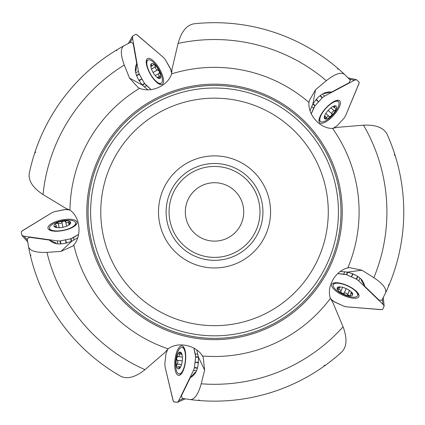 <?xml version="1.0" encoding="UTF-8"?>
<svg xmlns="http://www.w3.org/2000/svg" width="425" height="425" viewBox="0 0 425 425"><rect width="100%" height="100%" fill="white"/><g stroke="black" fill="none" stroke-linecap="round" stroke-linejoin="round"><path stroke-width="0.64" d="M115.797 50.49L116.875 50.633M337.546 68.133L337.742 69.201M389.295 284.484L388.333 285M199.522 400.552L198.735 399.797M30.488 255.935L30.961 254.952M29.277 173.315A189.231 189.231 0 0 1 123.866 45.82C120.349 48.365 120.488 54.772 124.286 65.046A172.38 172.38 0 0 0 43.026 194.538C32.746 187.696 28.167 180.625 29.277 173.315A189.231 189.231 0 0 1 123.866 45.82L131.123 42.059L133.253 43.892L136.707 63.431L135.687 66.38L135.347 69.53A12.192 4.356 60.3 0 0 138.964 80.389L142.311 85.048L147.863 89.882M363.492 125.168C375.828 124.663 383.695 127.691 387.09 134.263A189.231 189.231 0 0 1 385.507 293C386.856 288.878 382.978 283.778 373.867 277.695A172.38 172.38 0 0 0 363.492 125.168L337.147 127.383L332.547 128.419C320.009 128.717 307.78 114.83 308.975 102.462L309.219 100.789L315.531 89.744L326.326 80.702A172.38 172.38 0 0 0 178.059 43.435L172.024 69.179L171.588 73.87C168.013 85.877 150.992 93.229 139.618 88.272L138.098 87.523L129.545 78.104L124.286 65.046M178.059 43.435C181.39 31.546 186.702 25.006 193.997 23.805A189.231 189.231 0 0 1 344.478 74.364L350.301 80.107L349.217 82.7L331.702 92.018L328.578 91.959L325.476 92.608A12.192 4.356 132.3 0 0 316.269 99.407L312.869 104.029L309.99 110.808M193.997 23.805A189.231 189.231 0 0 1 344.478 74.364C340.978 71.804 334.927 73.918 326.326 80.702M43.026 194.538L65.647 208.234L69.971 210.099C80.32 217.207 82.025 235.631 73.785 244.954L72.601 246.165L61.003 251.393L46.957 252.36A172.38 172.38 0 0 0 145.005 369.66L165.017 352.378L168.13 348.84C178.086 341.195 196.137 345.265 202.459 355.98L203.246 357.478L204.632 370.127L201.211 383.786A172.38 172.38 0 0 0 343.065 326.783L332.817 302.409L330.411 298.355C326.214 286.524 335.665 270.619 347.815 267.915L349.483 267.633L361.935 270.22L373.867 277.695M387.09 134.263A189.231 189.231 0 0 1 385.507 293L381.847 300.31L379.047 300.082L364.772 286.301L363.858 283.316L362.281 280.564A12.192 4.356 -155.7 0 0 352.973 273.913L347.528 272.106L340.17 271.458M343.065 326.783C347.358 338.358 346.906 346.779 341.711 352.038A189.231 189.231 0 0 1 190.251 399.585L182.166 398.358L181.518 395.627L190.214 377.793L192.769 376.003L194.9 373.655A12.192 4.356 -83.7 0 0 198.353 362.743L198.385 357.005L196.727 349.807M341.711 352.038A189.231 189.231 0 0 1 190.251 399.585C194.586 399.596 198.241 394.326 201.211 383.786M55.957 243.605L56.137 243.105L49.258 240.045L51.749 241.931L54.644 243.227A12.192 4.356 -11.7 0 0 66.088 243.137L71.554 241.395L77.887 237.596M145.005 369.66C135.32 377.32 127.176 379.488 120.567 376.173A189.231 189.231 0 0 1 28.544 246.819L27.211 238.754L29.612 237.293L49.258 240.045M34.632 153.218L35.742 152.054M394.57 153.669L394.358 155.258M325.566 365.149L323.988 365.436M342.252 211.916A127.723 127.723 0 0 0 150.668 101.304A127.723 127.723 0 0 0 150.668 322.527A127.723 127.723 0 0 0 342.252 211.916A127.723 127.723 0 0 0 150.668 101.304A127.723 127.723 0 0 0 150.668 322.527A127.723 127.723 0 0 0 342.252 211.916A127.723 127.723 0 0 0 150.668 101.304A127.723 127.723 0 0 0 150.668 322.527A127.723 127.723 0 0 0 342.252 211.916M88.076 211.916A126.453 126.453 0 0 0 214.529 338.369A126.453 126.453 0 0 0 340.983 211.916A126.453 126.453 0 0 0 151.305 102.404A126.453 126.453 0 0 0 151.305 321.428A126.453 126.453 0 0 0 340.983 211.916A126.453 126.453 0 0 0 151.305 102.404A126.453 126.453 0 0 0 151.305 321.428A126.453 126.453 0 0 0 340.983 211.916A126.453 126.453 0 0 1 214.529 338.369A126.453 126.453 0 0 1 88.076 211.916M120.567 376.173A189.231 189.231 0 0 1 28.544 246.819C29.878 250.947 36.013 252.795 46.957 252.36M328.281 211.916A113.751 113.751 0 0 0 157.654 113.406A113.751 113.751 0 0 0 157.654 310.431A113.751 113.751 0 0 0 328.281 211.916M262.942 211.916A48.413 48.413 0 0 1 190.32 253.847A48.413 48.413 0 0 1 190.32 169.989A48.413 48.413 0 0 1 262.942 211.916A48.413 48.413 0 0 1 190.32 253.847A48.413 48.413 0 0 1 190.32 169.989A48.413 48.413 0 0 1 262.942 211.916M270.566 211.916A56.036 56.036 0 0 0 186.511 163.391A56.036 56.036 0 0 0 186.511 260.445A56.036 56.036 0 0 0 270.566 211.916M243.738 211.916A29.208 29.208 0 0 1 199.925 237.214A29.208 29.208 0 0 1 199.925 186.623A29.208 29.208 0 0 1 243.738 211.916M56.137 243.105L56.291 243.668M190.214 377.793L195.245 372.194L195.665 372.523M195.245 372.194L195.829 372.226M364.772 286.301L361 279.783L361.441 279.491M361 279.783L361.213 279.241M331.702 92.018L324.339 93.585L324.19 93.075M324.339 93.585L323.882 93.218M136.707 63.431L135.92 70.917L135.394 70.895M135.92 70.917L135.432 71.235M71.129 220.352A13.334 4.765 168.3 0 1 75.639 222.859A13.334 4.765 168.3 0 1 63.543 230.228A13.334 4.765 168.3 0 1 49.523 228.262A13.334 4.765 168.3 0 1 57.444 222.015A35.562 35.562 0 0 1 65.891 220.272A13.334 4.765 168.3 0 1 71.129 220.352M68.648 225.17A8.516 3.044 168.3 0 1 60.754 227.609A8.516 3.044 168.3 0 1 56.482 227.55A8.516 3.044 168.3 0 1 54.421 226.716A8.516 3.044 168.3 0 1 55.983 223.391A8.516 3.044 168.3 0 1 63.877 220.958A8.516 3.044 168.3 0 1 70.21 221.845A8.516 3.044 168.3 0 1 68.967 224.968A8.516 3.044 168.3 0 1 68.648 225.17L68.808 225.069M57.194 227.651L54.225 226.445M54.421 226.716L56.206 226.004L56.105 225.192L55.277 224.336L55.691 223.598L58.299 223.29C59.936 223.863 61.12 223.497 61.859 222.19L61.853 222.041M62.937 227.263L61.869 222.1L63.877 220.958L65.657 221.691L66.544 226.196M65.7 221.398L65.657 221.691M65.652 221.781C66.13 222.955 67.081 223.088 68.505 222.179L70.21 221.845L70.417 222.185M70.21 221.845L69.774 223.306C68.76 224.57 68.521 225.069 69.073 224.804L69.089 224.883M69.429 224.597L69.153 224.841M68.59 222.1L69.041 224.278M58.214 223.231L59.139 227.72M54.968 226.302L55.138 227.12M178.24 350.901A13.334 4.765 96.3 0 1 182.017 347.39A13.334 4.765 96.3 0 1 185.289 361.17A13.334 4.765 96.3 0 1 179.084 373.899A13.334 4.765 96.3 0 1 175.594 364.438A35.562 35.562 0 0 1 176.54 355.863A13.334 4.765 96.3 0 1 178.24 350.901M182.054 354.753A8.516 3.044 96.3 0 1 181.932 363.019A8.516 3.044 96.3 0 1 180.556 367.062A8.516 3.044 96.3 0 1 179.127 368.767A8.516 3.044 96.3 0 1 176.449 366.249A8.516 3.044 96.3 0 1 176.572 357.988A8.516 3.044 96.3 0 1 179.371 352.24A8.516 3.044 96.3 0 1 181.958 354.386A8.516 3.044 96.3 0 1 182.054 354.753L182.006 354.572M180.875 366.414L178.808 368.863M179.127 368.767L179.005 366.844L178.202 366.69L177.129 367.216L176.635 366.78L176.449 366.249L177.071 364.018C178.123 362.637 178.139 361.399 177.124 360.294L176.981 360.251M182.277 360.836L177.039 360.251L176.572 357.988L177.82 356.522L182.378 357.074M177.554 356.389L177.82 356.522M177.905 356.559C179.169 356.469 179.589 355.603 179.164 353.967L179.371 352.24L179.764 352.15M179.371 352.24L180.625 353.106C181.518 354.466 181.921 354.843 181.836 354.237L181.916 354.248M181.746 353.834L181.895 354.174M179.116 353.86L181.326 354.105M176.986 364.082L181.539 364.586M178.904 368.114L179.732 368.204M335.5 289.382A13.334 4.765 24.3 0 1 333.328 284.702A13.334 4.765 24.3 0 1 347.443 285.85A13.334 4.765 24.3 0 1 357.632 295.683A13.334 4.765 24.3 0 1 347.554 296.082A35.562 35.562 0 0 1 339.692 292.527A13.334 4.765 24.3 0 1 335.5 289.382M340.34 286.944A8.516 3.044 24.3 0 1 348.16 289.611A8.516 3.044 24.3 0 1 351.581 292.172A8.516 3.044 24.3 0 1 352.761 294.052A8.516 3.044 24.3 0 1 349.541 295.827A8.516 3.044 24.3 0 1 341.721 293.154A8.516 3.044 24.3 0 1 337.121 288.713A8.516 3.044 24.3 0 1 339.963 286.918A8.516 3.044 24.3 0 1 340.34 286.944L340.154 286.928M351.066 291.667L352.755 294.387M352.761 294.052L350.896 293.579L350.498 294.297L350.668 295.476L349.897 295.832L347.608 294.546C346.625 293.123 345.451 292.719 344.085 293.34L344 293.468M346.189 288.607L344.022 293.409L341.721 293.154L340.712 291.518L342.646 287.348M340.77 291.449C341.078 290.217 340.388 289.547 338.698 289.446L337.121 288.713L337.158 288.315M337.121 288.713L338.332 287.789C339.899 287.364 340.382 287.098 339.782 286.992L339.814 286.918M339.368 286.949L339.74 286.918M338.582 289.462L339.501 287.433M347.645 294.647L349.531 290.472M352.075 294.063L352.415 293.308M325.587 120.806A13.334 4.765 -47.7 0 1 320.461 121.428A13.334 4.765 -47.7 0 1 325.917 108.354A13.334 4.765 -47.7 0 1 338.417 101.703A13.334 4.765 -47.7 0 1 335.681 111.414A35.562 35.562 0 0 1 329.869 117.794A13.334 4.765 -47.7 0 1 325.587 120.806M324.758 115.451A8.516 3.044 -47.7 0 1 329.715 108.837A8.516 3.044 -47.7 0 1 333.205 106.372A8.516 3.044 -47.7 0 1 335.362 105.83A8.516 3.044 -47.7 0 1 336.053 109.443A8.516 3.044 -47.7 0 1 331.096 116.057A8.516 3.044 -47.7 0 1 325.449 119.058A8.516 3.044 -47.7 0 1 324.62 115.802A8.516 3.044 -47.7 0 1 324.758 115.451L324.689 115.621M332.568 106.707L335.681 105.942M335.362 105.83L334.337 107.461L334.895 108.062L336.069 108.263L336.17 109.103L334.236 110.888C332.578 111.382 331.835 112.375 332.005 113.868L332.095 113.985M328.153 110.399L332.047 113.948L331.096 116.057L329.226 116.508L325.858 113.379M329.178 116.429C328.1 115.759 327.255 116.211 326.634 117.783L325.449 119.058L325.082 118.899M325.449 119.058L324.944 117.624C325.024 115.998 324.918 115.457 324.631 115.993L324.572 115.94M324.466 116.376L324.546 116.014M326.612 117.9L324.966 116.402M334.342 110.882L330.953 107.796M335.16 106.489L334.544 105.931M162.196 78.142A13.334 4.765 -119.7 0 1 161.202 83.204A13.334 4.765 -119.7 0 1 150.455 73.982A13.334 4.765 -119.7 0 1 147.996 60.037A13.334 4.765 -119.7 0 1 156.379 65.641A35.562 35.562 0 0 1 160.655 73.137A13.334 4.765 -119.7 0 1 162.196 78.142M156.846 77.27A8.516 3.044 -119.7 0 1 152.086 70.513A8.516 3.044 -119.7 0 1 150.822 66.433A8.516 3.044 -119.7 0 1 150.976 64.218A8.516 3.044 -119.7 0 1 154.62 64.674A8.516 3.044 -119.7 0 1 159.38 71.432A8.516 3.044 -119.7 0 1 160.491 77.727A8.516 3.044 -119.7 0 1 157.138 77.509A8.516 3.044 -119.7 0 1 156.846 77.27L156.99 77.392M150.944 67.145L151.178 63.952M150.976 64.218L152.208 65.694L152.947 65.349L153.505 64.297L154.339 64.462L155.433 66.847C155.391 68.579 156.108 69.594 157.579 69.891L157.718 69.843M153.09 72.484L157.67 69.875L159.38 71.432L159.232 73.35L155.215 75.586M159.524 73.302L159.232 73.35M159.147 73.371C158.174 74.189 158.339 75.135 159.646 76.213L160.491 77.727L160.23 78.03M160.491 77.727L158.971 77.77C157.452 77.191 156.899 77.122 157.324 77.562L157.255 77.6M157.633 77.839L157.319 77.647M159.747 76.266L157.813 77.366M155.465 66.746L151.486 69.015M151.539 64.611L150.817 65.025M57.843 243.865L57.391 240.885L23.986 236.194L27.391 239.982M74.067 240.019L73.419 237.57L78.625 234.398L70.991 238.701L60.084 240.959L57.391 240.885L23.986 236.194L22.004 235.524L21.25 231.875L21.85 231.147L51.606 212.914L54.395 211.677L65.625 209.493L69.583 209.87L64.685 209.552L54.395 211.677L51.606 212.914L22.626 230.573L21.25 231.837L22.004 235.524L27.678 241.82M73.557 226.791A14.854 5.312 -11.7 0 0 77.084 222.371A14.854 5.312 -11.7 0 0 72.037 219.438A14.854 5.312 -11.7 0 0 55.781 221.653A14.854 5.312 -11.7 0 0 47.998 228.384A14.854 5.312 -11.7 0 0 58.124 231.184A14.854 5.312 -11.7 0 0 73.557 226.791M66.491 243.052L65.652 239.849L70.975 238.707L71.671 241.342M23.986 236.194L22.105 235.631M65.652 239.849L65.923 243.174M73.419 237.57L70.975 238.707M57.391 240.885L60.084 240.959L65.429 239.897M135.729 72.771L138.423 71.421L132.558 38.202L130.013 42.612M144.394 87.013L146.529 85.643L151.141 89.601L144.649 83.613L139.188 74.003L138.423 71.421L132.558 38.202L132.584 36.109L135.83 34.26L136.701 34.611L163.237 57.274L165.272 59.542L170.818 69.551L171.684 73.435L170.436 68.606L165.272 59.542L163.237 57.274L137.488 35.174L135.857 34.255L132.584 36.109L128.35 43.451M156.825 82.445A14.854 5.312 60.3 0 0 162.111 84.426A14.854 5.312 60.3 0 0 163.349 78.726A14.854 5.312 60.3 0 0 156.214 63.947A14.854 5.312 60.3 0 0 147.406 58.629A14.854 5.312 60.3 0 0 147.873 69.121A14.854 5.312 60.3 0 0 156.825 82.445M139.172 80.75L141.955 78.954L144.691 83.667L142.402 85.143M132.558 38.202L132.515 36.242M141.955 78.954L138.879 80.245M146.529 85.643L144.691 83.667M138.423 71.421L139.336 74.327L141.844 78.763M322.517 93.973L324.631 96.119L354.413 80.277L349.43 79.215M311.275 113.842L314.92 105.868L322.41 97.644L324.631 96.119L354.413 80.277L356.384 79.64L359.189 82.195L359.109 83.109L345.753 115.35L344.223 117.985L337.142 125.757L332.998 128.377L337.216 125.683L344.223 117.985L345.753 115.35L358.817 84.028L359.189 82.195L356.384 79.64L348.118 77.897M319.834 117.024A14.854 5.312 132.3 0 0 319.579 122.671A14.854 5.312 132.3 0 0 325.385 122.081A14.854 5.312 132.3 0 0 337.237 110.734A14.854 5.312 132.3 0 0 339.575 100.709A14.854 5.312 132.3 0 0 329.736 104.396A14.854 5.312 132.3 0 0 319.834 117.024M311.27 113.836L313.613 108.221L311.647 106.617M315.993 99.716L318.559 101.809L314.92 105.868L312.811 104.141M354.413 80.277L356.272 79.629M318.559 101.809L316.381 99.285M313.613 108.221L314.914 105.878M324.631 96.119L322.41 97.644L318.707 101.644M360.071 278.173L358.684 280.845L382.957 304.273L382.42 299.211M344.686 271.745L343.767 274.109L337.689 273.615L346.396 274.619L356.548 279.204L358.684 280.845L382.957 304.273L384.158 305.989L382.622 309.384L381.714 309.612L346.922 306.877L343.942 306.234L333.572 301.405L330.592 298.77L334.438 301.941L344.207 306.34L346.922 306.877L380.747 309.623L382.601 309.411L384.168 305.952L383.276 297.553M337.317 282.747A14.854 5.312 -155.7 0 0 331.872 284.245A14.854 5.312 -155.7 0 0 334.225 289.59A14.854 5.312 -155.7 0 0 348.681 297.351A14.854 5.312 -155.7 0 0 358.934 296.475A14.854 5.312 -155.7 0 0 352.389 288.262A14.854 5.312 -155.7 0 0 337.317 282.747M352.596 273.743L351.395 276.829L346.412 274.624L347.4 272.08M382.957 304.273L384.142 305.835M351.395 276.829L353.127 273.976M343.767 274.109L346.396 274.619M358.684 280.845L356.548 279.204L351.603 276.919M196.493 370.807L193.518 370.318L178.739 400.642L183.393 398.57M193.906 348.112L195.649 356.793L194.422 367.779L193.518 370.318L178.739 400.642L177.517 402.31L173.777 401.901L173.278 401.104L165.128 367.173L164.82 364.14L165.978 353.696L167.79 349.138L165.962 353.797L164.82 364.14L165.128 367.173L172.97 400.191L173.66 401.811L177.517 402.31L185.231 398.862M185.114 350.582A14.854 5.312 -83.7 0 0 182.001 345.865A14.854 5.312 -83.7 0 0 177.65 349.759A14.854 5.312 -83.7 0 0 174.728 365.904A14.854 5.312 -83.7 0 0 178.734 375.387A14.854 5.312 -83.7 0 0 184.524 366.621A14.854 5.312 -83.7 0 0 185.114 350.582M193.912 348.118L195.319 354.046L197.853 354.19M198.395 362.328L195.091 362.142L195.643 356.724L198.369 356.878M178.739 400.642L177.623 402.252M195.091 362.142L198.337 362.908M195.319 354.046L195.643 356.724M193.518 370.318L194.422 367.779L195.064 362.366M171.588 73.87A144.569 144.569 0 0 1 308.975 102.462M69.971 210.099A144.569 144.569 0 0 1 139.618 88.272M330.411 298.355A144.569 144.569 0 0 1 202.459 355.98M168.13 348.84A144.569 144.569 0 0 1 73.785 244.954M332.547 128.419A144.569 144.569 0 0 1 347.815 267.915M338.443 211.916A123.914 123.914 0 0 0 152.575 104.608A123.914 123.914 0 0 0 152.575 319.228A123.914 123.914 0 0 0 338.443 211.916M169.065 211.916A45.464 45.464 0 0 0 237.262 251.292A45.464 45.464 0 0 0 237.262 172.545A45.464 45.464 0 0 0 169.065 211.916M61.003 251.393L71.554 241.395M204.632 370.127L198.385 357.005M361.935 270.22L347.528 272.106M315.531 89.744L312.869 104.029M129.545 78.104L142.311 85.048M68.505 222.179L68.967 224.405M58.299 223.29L59.213 227.715M61.859 222.19L62.905 227.269M55.075 226.328L55.245 227.163M179.164 353.967L181.427 354.216M177.071 364.018L181.56 364.512M177.124 360.294L182.272 360.862M178.957 368.023L179.807 368.114M338.698 289.446L339.633 287.374M347.608 294.546L349.467 290.429M344.085 293.34L346.216 288.618M352.001 293.988L352.352 293.207M326.634 117.783L324.95 116.253M334.236 110.888L330.894 107.844M332.005 113.868L328.169 110.378M335.065 106.537L334.433 105.963M159.646 76.213L157.67 77.339M155.433 66.847L151.507 69.089M157.579 69.891L153.08 72.457M151.55 64.717L150.811 65.142M70.635 238.802L71.342 241.496M60.084 240.959L60.531 243.897M60.44 240.911L60.887 243.881M159.694 84.304A14.551 5.201 60.3 0 0 159.747 84.033M144.495 83.369L142.152 84.878M139.188 74.003L136.526 75.337M139.342 74.327L136.653 75.671M337.179 100.576A14.551 5.201 132.3 0 0 337.184 100.305M318.952 120.333A14.551 5.201 132.3 0 0 319.223 120.302M315.143 105.586L312.986 103.828M322.41 97.644L320.322 95.524M322.15 97.888L320.041 95.752M346.747 274.747L347.756 272.154M356.548 279.204L357.914 276.563M356.235 279.034L357.616 276.367M195.633 357.08L198.411 357.234M194.422 367.779L197.354 368.263M194.485 367.428L197.45 367.917M49.523 228.262L49.927 230.233M75.639 222.859L76.043 224.83M56.243 225.542L56.653 227.518M179.084 373.899L181.082 374.122M182.017 347.39L184.014 347.613M178.574 366.663L180.583 366.887M357.632 295.683L358.461 293.85M333.328 284.702L334.156 282.869M350.593 293.93L351.422 292.092M338.417 101.703L336.929 100.353M320.461 121.428L318.973 120.073M334.576 107.86L333.083 106.5M147.996 60.037L146.248 61.03M161.202 83.204L159.455 84.203M152.66 65.593L150.902 66.592M27.683 241.846L22.036 235.577M128.329 43.462L132.542 36.162M348.102 77.876L356.352 79.634M383.286 297.532L384.163 305.92M185.252 398.868L177.549 402.3"/></g></svg>

